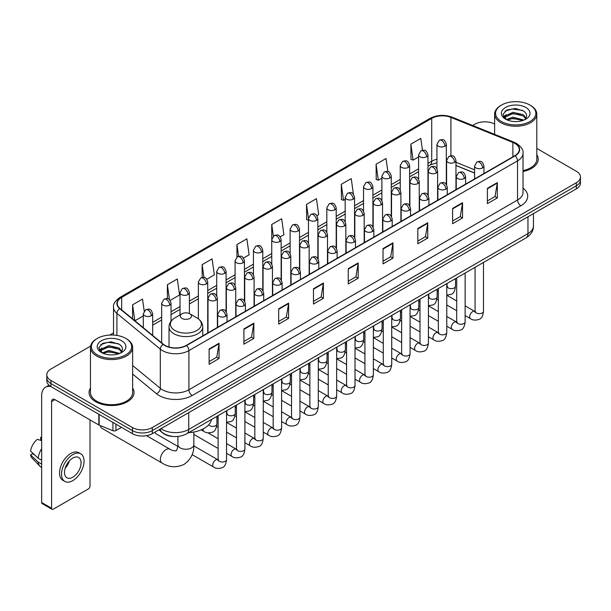 <?xml version="1.0" encoding="UTF-8"?>
<svg xmlns="http://www.w3.org/2000/svg" width="611" height="611" viewBox="0 0 611 611"><rect width="100%" height="100%" fill="white"/><g stroke="black" fill="none" stroke-linecap="round" stroke-linejoin="round"><path stroke-width="0.92" d="M474.587 173.073L455.959 165.543M173.356 436.498A14.053 8.111 180 0 1 162.824 433.054L158.921 429.839M90.588 346.124L50.927 369.021A14.053 8.111 0 0 0 46.81 374.757L46.81 380.874A14.053 8.111 0 0 0 50.927 386.61L132.419 433.665A14.053 8.111 0 0 0 152.299 433.665L576.333 188.852A14.053 8.111 0 0 0 580.45 183.109L580.45 180.054A14.053 8.111 0 0 1 576.333 185.79A14.053 8.111 0 0 0 580.45 180.054L580.45 176.991A14.053 8.111 0 0 0 576.333 171.256L536.794 148.427M46.81 374.757A14.053 8.111 0 0 0 50.927 380.493L132.419 427.54A14.053 8.111 0 0 0 152.299 427.54L152.299 430.602L576.333 185.79L152.299 430.602A14.053 8.111 0 0 1 132.419 430.602A14.053 8.111 0 0 0 152.299 430.602L152.299 433.665M50.927 380.493L50.927 383.555L132.419 430.602L50.927 383.555A14.053 8.111 0 0 1 46.81 377.812A14.053 8.111 0 0 0 50.927 383.555L50.927 386.61M90.466 388.023A22.485 12.984 0 0 0 89.061 392.545A22.485 12.984 0 0 0 95.652 401.725A22.485 12.984 0 0 0 120.161 404.535A22.485 12.984 0 0 0 134.038 392.545A22.485 12.984 0 0 0 132.633 388.023A22.485 12.984 0 0 1 134.038 392.545A22.485 12.984 0 0 1 120.161 404.535A22.485 12.984 0 0 1 95.652 401.725A22.485 12.984 0 0 1 89.061 392.545A22.485 12.984 0 0 1 90.466 388.023M514.882 143.425A14.992 8.653 180 0 1 519.274 149.542A14.992 8.653 180 0 1 514.882 155.668L186.256 345.398A14.992 8.653 180 0 1 163.374 344.237L119.985 308.471A14.992 8.653 180 0 1 117.274 303.507A14.992 8.653 180 0 1 121.665 297.381L431.717 118.374A14.992 8.653 180 0 1 450.918 117.404L512.881 142.455A14.992 8.653 180 0 1 514.882 143.425M515.149 143.272A15.367 8.875 0 0 0 513.095 142.279L451.132 117.228A15.367 8.875 0 0 0 431.458 118.221L121.406 297.229A15.367 8.875 0 0 0 119.68 308.593L163.068 344.367A15.367 8.875 0 0 0 186.523 345.551L515.149 155.82A15.367 8.875 0 0 0 515.149 143.272M209.115 348.996L209.115 364.293L219.051 358.558L219.051 343.252L209.115 348.996M209.115 361.582L216.768 357.16L219.013 343.764A3.75 2.161 -120 0 0 219.051 343.252M216.699 357.198L219.051 358.558M243.896 328.909L243.896 344.214L253.832 338.471L253.832 323.173L243.896 328.909M243.896 341.496L251.549 337.073L253.794 323.677A3.75 2.161 -120 0 0 253.832 323.173M251.488 337.119L253.832 338.471M278.685 308.83L278.685 324.128L288.621 318.392L288.621 303.087L278.685 308.83M278.685 321.417L286.338 316.994L288.583 303.598A3.75 2.161 -120 0 0 288.621 303.087M286.269 317.033L288.621 318.392M313.466 288.743L313.466 304.049L323.402 298.305L323.402 283.008L313.466 288.743M313.466 301.33L321.119 296.915L323.364 283.519A3.75 2.161 -120 0 0 323.402 283.008M321.05 296.954L323.402 298.305M487.387 188.333L487.387 203.631L497.323 197.895L497.323 182.597L487.387 188.333M487.387 200.92L495.04 196.498L497.285 183.101A3.75 2.161 -120 0 0 497.323 182.597M494.971 196.536L497.323 197.895M452.598 208.412L452.598 223.718L462.542 217.982L462.542 202.676L452.598 208.412M452.598 220.999L460.259 216.584L462.496 203.188A3.75 2.161 -120 0 0 462.542 202.676M460.19 216.622L462.542 217.982M417.817 228.499L417.817 243.797L427.753 238.061L427.753 222.763L417.817 228.499M417.817 241.085L425.47 236.663L427.715 223.267A3.75 2.161 -120 0 0 427.753 222.763M425.401 236.701L427.753 238.061M383.036 248.578L383.036 263.883L392.972 258.148L392.972 242.842L383.036 248.578M383.036 261.164L390.689 256.75L392.934 243.354A3.75 2.161 -120 0 0 392.972 242.842M390.62 256.788L392.972 258.148M348.247 268.664L348.247 283.962L358.191 278.226L358.191 262.929L348.247 268.664M348.247 281.251L355.908 276.829L358.145 263.433A3.75 2.161 -120 0 0 358.191 262.929M355.839 276.867L358.191 278.226M523.024 171.485A22.485 12.984 0 0 0 538.199 159.204A22.485 12.984 0 0 0 536.794 154.69A22.485 12.984 0 0 1 538.199 159.204A22.485 12.984 0 0 1 523.024 171.485M152.299 427.54L576.333 182.727A14.053 8.111 0 0 0 580.45 176.991M494.627 124.086A14.053 8.111 0 0 0 474.961 124.201L472.715 125.499M113.531 332.873L109.751 335.057M206.816 279.242L214.339 274.897L212.093 258.911L202.157 264.647L202.157 277.432M170.11 300.429L179.558 294.976L177.312 278.99L167.376 284.726L167.376 298.649M144.211 311.06L142.523 299.077L132.587 304.813L132.587 318.858M316.933 215.668L318.69 214.652L316.445 198.659L306.508 204.402L306.669 219.609M353.425 194.206L351.233 178.58L341.289 184.316L341.45 199.522M387.848 171.561L386.015 158.493L376.078 164.237L376.239 179.443M422.461 150.268L420.796 138.414L410.859 144.15L411.02 159.364M243.522 258.048L249.12 254.81L246.882 238.825L236.938 244.56L236.938 257.094M280.228 236.854L283.909 234.731L281.663 218.746L271.727 224.481L271.78 239.749M271.78 264.013L271.727 239.627M271.727 224.481L273.361 236.136M308.479 220.288L306.508 219.548M306.508 204.402L308.479 218.463A4.682 2.704 0 0 0 309.853 220.372A4.682 2.704 0 0 0 316.483 220.372A4.682 2.704 0 0 0 317.85 218.455C315.948 212.445 314.1 213.644 310.823 214.4A4.682 2.704 60 0 1 313.168 214.629A4.682 2.704 -120 0 1 316.483 220.372M341.289 184.316L343.535 200.301L345.184 199.354M343.535 200.301L341.289 199.469M376.078 164.237L378.324 180.222L381.89 178.16M378.324 180.222L376.078 179.382M410.859 144.15L413.105 160.135L418.596 156.966M413.105 160.135L410.859 159.303M236.938 244.56L238.588 256.299M202.157 264.647L203.952 277.432M167.376 284.726L169.476 299.741M134.894 320.76L143.31 315.902M132.587 304.813L134.817 320.691M501.463 121.528A20.148 11.632 0 0 0 529.951 121.528A20.148 11.632 0 0 0 529.958 105.077A20.148 11.632 0 0 0 529.951 105.077L530.615 105.459A21.08 12.174 0 0 1 536.794 114.066A21.08 12.174 0 0 1 523.78 125.308A21.08 12.174 0 0 1 500.799 122.674A21.08 12.174 0 0 1 494.627 114.066A21.08 12.174 0 0 1 500.799 105.459L501.463 105.077A20.148 11.632 0 0 0 501.463 121.528M523.024 170.622A21.08 12.174 0 0 0 536.794 159.204L536.794 114.066M506.351 119.557L512.973 117.152L523.925 120.084M507.344 120.023L512.973 118.366L522.787 120.497M506.152 119.473L505.121 117.197L505.48 115.807L512.973 112.294L523.199 114.685L526.002 118.007M505.152 118.801L505.121 117.197M505.19 117.801L505.48 117.022L512.973 113.509L523.199 115.899L525.681 118.511M524.368 119.893A10.586 6.11 0 0 0 524.818 119.496C527.522 116.548 527.163 113.753 523.749 111.095L515.47 108.491L506.924 109.972L502.96 114.372L505.534 119.084M525.85 107.452A14.336 8.279 0 0 0 505.603 107.429A14.336 8.279 0 0 0 505.511 119.114A14.336 8.279 0 0 0 505.572 119.153A14.336 8.279 0 0 0 525.911 119.114A14.336 8.279 0 0 0 525.85 107.452M525.72 119.229L526.751 118.519M530.615 105.459L529.958 105.077A20.148 11.632 0 0 0 501.463 105.077M504.961 111.187L512.133 108.979L522.565 110.377M503.579 117.098L505.534 115.708M508.772 114.448L512.133 113.837L520.572 114.562M508.772 119.305L512.133 118.694L520.572 119.42M503.357 116.709L506.351 114.7M100.357 425.623A7.966 4.598 120 0 0 101.938 428.319L162.03 463.016A7.966 4.598 -60 0 1 160.808 456.638A7.966 4.598 -60 0 1 166.016 449.62A7.966 4.598 -60 0 1 169.995 449.222C170.904 450.307 176.938 451.399 176.09 450.613C176.342 451.75 178.412 445.977 177.923 444.64A7.966 4.598 180 0 0 180.26 447.894A7.966 4.598 180 0 0 191.526 447.894A7.966 4.598 180 0 0 193.855 444.64C194.199 452.888 190.93 459.472 184.048 464.406C176.342 467.896 169.003 467.43 162.03 463.016M181.918 318.407A5.621 3.246 0 0 0 189.868 318.407A5.621 3.246 0 0 0 189.868 313.817L196.849 317.85A15.496 8.944 0 0 1 196.849 330.498A15.496 8.944 0 0 1 174.937 330.498A15.496 8.944 0 0 1 174.937 317.85C171.118 320.118 169.148 323.127 169.026 326.877A16.864 9.738 0 0 0 173.967 333.766A16.864 9.738 0 0 0 192.343 335.874A16.864 9.738 0 0 0 202.753 326.877C202.631 323.127 200.66 320.118 196.849 317.85L189.868 313.817A5.621 3.246 0 0 0 181.918 313.817A5.621 3.246 0 0 0 181.918 318.407M188.684 432.657A25.769 14.878 0 0 0 211.505 419.482M177.839 446.389L155.988 433.779A4.216 2.436 -60 0 1 155.461 433.26A4.216 2.436 -60 0 1 155.118 432.038M115.937 424.149L115.937 430.556L121.49 427.349M50.766 386.519A18.742 10.822 -120 0 0 45.535 387.214A18.742 10.822 -120 0 0 41.655 395.798L41.655 502.517L51.591 508.26L51.591 401.534A4.682 2.704 60 0 1 52.561 399.388A4.682 2.704 60 0 1 54.906 399.617L98.822 424.973L98.822 414.266M51.591 508.26A2.345 1.352 120 0 0 52.072 509.33L42.136 503.594A2.345 1.352 -60 0 1 41.655 502.517M52.072 509.33A2.345 1.352 120 0 0 53.249 509.215L88.366 488.937A2.345 1.352 120 0 0 90.016 486.073L90.016 419.894M115.937 430.556A2.345 1.352 180 0 1 112.943 430.709L99.135 425.126A2.345 1.352 180 0 1 98.822 424.973M72.793 477.199A11.716 6.759 120 0 0 80.446 466.873A11.716 6.759 120 0 0 78.651 457.486A11.716 6.759 120 0 0 72.793 458.067A11.716 6.759 120 0 0 65.14 468.393A11.716 6.759 120 0 0 66.935 477.779A11.716 6.759 120 0 0 72.793 477.199M65.224 468.118A11.716 6.759 120 0 0 69.425 460.839M41.655 437.713L40.662 437.407L40.662 439.76L41.655 440.332M80.759 453.836L78.773 452.69A15.932 9.196 120 0 0 70.807 453.477A15.932 9.196 120 0 0 60.397 467.514A15.932 9.196 120 0 0 62.841 480.284L64.827 481.43A15.932 9.196 120 0 0 72.793 480.636A15.932 9.196 120 0 0 83.195 466.605A15.932 9.196 120 0 0 80.759 453.836A15.932 9.196 120 0 0 72.793 454.63A15.932 9.196 120 0 0 62.383 468.668A15.932 9.196 120 0 0 64.827 481.43M41.655 448.665A15.458 8.928 120 0 0 38.134 458.189L30.55 451.094A12.182 7.034 120 0 1 37.347 439.324L41.655 440.63M41.655 460.22L38.134 458.189M34.651 454.935L32.589 453.744L30.55 454.92L38.134 462.015L41.655 464.047M38.134 462.015A15.458 8.928 120 0 0 40.043 466.33A15.458 8.928 120 0 0 41.212 467.255L41.655 467.507M41.655 437.132A12.182 7.034 120 0 0 40.662 437.407M30.55 454.92A12.182 7.034 120 0 0 31.993 457.952L40.043 466.33M97.309 354.861A20.148 11.632 0 0 0 125.797 354.861A20.148 11.632 0 0 0 125.797 338.418L126.462 338.8A21.08 12.174 0 0 1 132.633 347.407A21.08 12.174 0 0 1 119.619 358.649A21.08 12.174 0 0 1 96.645 356.014A21.08 12.174 0 0 1 90.466 347.407A21.08 12.174 0 0 1 96.645 338.8L97.309 338.418A20.148 11.632 0 0 0 97.309 354.861M90.466 347.407L90.466 392.545A21.08 12.174 0 0 0 96.645 401.152A21.08 12.174 0 0 0 119.619 403.787A21.08 12.174 0 0 0 132.633 392.545L132.633 347.407M102.182 352.906L108.811 350.493L119.764 353.425M103.183 353.357L108.811 351.707L118.633 353.838M101.999 352.807L100.968 350.531L101.327 349.148L108.811 345.635L119.038 348.026L121.849 351.348M100.991 352.142L100.968 350.531M101.036 351.142L101.327 350.363L108.811 346.849L119.038 349.24L121.528 351.852M120.214 353.234A10.586 6.11 0 0 0 120.665 352.83C123.361 349.889 123.01 347.086 119.596 344.428L111.309 341.832L102.77 343.313L98.799 347.712L101.373 352.425M121.688 340.785A14.336 8.279 0 0 0 101.449 340.77A14.336 8.279 0 0 0 101.35 352.455A14.336 8.279 0 0 0 101.418 352.494A14.336 8.279 0 0 0 121.749 352.455A14.336 8.279 0 0 0 121.688 340.785M121.566 352.562L122.597 351.86M126.462 338.8L125.797 338.418A20.148 11.632 0 0 0 97.309 338.418M100.807 344.528L107.979 342.32L118.412 343.71M99.417 350.439L101.38 349.049M104.611 347.789L107.979 347.178L116.418 347.903M104.611 352.646L107.979 352.035L116.418 352.761M99.203 350.042L102.19 348.041M160.976 428.655A18.742 10.822 0 0 0 162.236 429.457A18.742 10.822 0 0 0 188.738 429.457L527.965 233.608A18.742 10.822 0 0 0 533.456 225.955C533.594 230.607 531.119 234.586 526.025 237.893L186.798 433.749A9.371 5.407 60 0 0 188.738 429.457L188.738 412.624M527.965 216.775L527.965 233.608A9.371 5.407 60 0 1 526.025 237.893M160.219 429.09A9.371 6.27 129.5 0 0 161.854 432.137L159.005 429.793M576.333 188.852L576.333 182.727M132.419 433.665L132.419 427.54M523.024 188.096A23.424 13.526 180 0 1 520.847 205.777L192.221 395.508A4.682 2.704 60 0 1 188.906 389.772L517.532 200.041A18.742 10.822 0 0 0 523.024 192.389L523.024 153.216A18.742 10.822 180 0 1 517.532 160.869A4.682 2.704 -120 0 0 515.149 155.82M192.221 395.508A23.424 13.526 180 0 1 159.089 395.508A23.424 13.526 180 0 1 156.462 393.698L132.633 374.054M163.068 344.367A4.682 3.131 129.5 0 0 160.303 349.156L160.303 388.321A18.742 10.822 0 0 0 162.404 389.772A18.742 10.822 0 0 0 188.906 389.772L188.906 350.599A18.742 10.822 180 0 1 160.303 349.156L116.915 313.382A18.742 10.822 180 0 1 113.531 307.173L113.531 335.065M523.024 153.216C523.642 150.291 521.496 147.022 516.562 143.425L514.095 142.226A4.682 2.192 112 0 0 513.095 142.279M514.095 142.226L452.14 117.182C444.38 114.433 437.01 114.83 430.037 118.374A4.682 2.704 60 0 1 431.458 118.221M121.406 297.229A4.682 2.704 -120 0 0 119.985 297.381C115.128 300.879 112.974 304.141 113.531 307.173M119.68 308.593A4.682 3.131 129.5 0 0 116.915 313.382L116.915 335.431M452.14 117.182A4.682 2.192 112 0 0 451.132 117.228M186.523 345.551A4.682 2.704 60 0 1 188.906 350.599L517.532 160.869L517.532 200.041A4.682 2.704 60 0 0 520.847 205.777M132.633 365.508L160.303 388.321A4.682 3.131 -50.5 0 1 156.462 393.698M121.665 297.381L121.665 309.853M512.881 142.455L512.881 156.821M450.918 117.404L450.918 155.774M474.587 169.82L455.959 162.289M446.794 159.081A14.992 8.653 0 0 0 446.32 158.997M436.949 159.257A14.992 8.653 0 0 0 431.717 161.22L427.967 163.381M431.717 118.374L431.717 161.22A8.432 4.865 60 0 1 429.976 165.077L427.967 166.238M418.596 168.796L409.614 173.982M400.243 179.39L391.261 184.575M381.89 189.983L372.909 195.169M363.537 200.584L354.556 205.77M345.184 211.177L336.203 216.363M326.832 221.77L317.85 226.964M308.479 232.371L299.497 237.557M290.126 242.964L281.144 248.15M271.78 253.565L262.791 258.751M253.428 264.158L244.438 269.344M235.075 274.751L226.085 279.937M216.722 285.352L207.732 290.538M198.369 295.945L189.379 301.131M180.016 306.539L171.027 311.725M161.663 317.14L152.681 322.325M348.247 269.145L358.145 263.433M383.036 249.067L392.934 243.354M417.817 228.98L427.715 223.267M452.598 208.901L462.496 203.188M487.387 188.822L497.285 183.101M313.466 289.232L323.364 283.519M278.685 309.311L288.583 303.598M243.896 329.398L253.794 323.677M209.115 349.477L219.013 343.764M482.583 167.926A4.682 2.704 0 0 0 483.958 166.016C482.056 160.006 480.208 161.197 476.924 161.953A4.682 2.704 60 0 1 479.268 162.19A4.682 2.704 -120 0 1 482.583 167.926A4.682 2.704 0 0 1 475.954 167.926A4.682 2.704 0 0 1 474.587 166.016L476.924 161.953M465.131 315.582L470.539 318.698A4.216 2.436 -60 0 1 469.89 315.322A4.216 2.436 -60 0 1 472.647 311.602A4.216 2.436 -60 0 1 472.83 311.503A4.216 2.436 -60 0 1 474.755 311.396L465.131 305.844M475.297 311.816L474.915 312.129L475.053 311.22A4.216 2.436 -0 0 0 476.29 312.939A4.216 2.436 -0 0 0 482.056 313.046A4.216 2.436 -0 0 0 483.484 311.22C482.911 316.116 481.392 318.85 478.94 319.423C475.411 320.492 472.616 320.256 470.539 318.698M464.23 178.519A4.682 2.704 0 0 0 465.605 176.61C463.703 170.599 461.855 171.798 458.571 172.554A4.682 2.704 60 0 1 460.915 172.783A4.682 2.704 -120 0 1 464.23 178.519A4.682 2.704 0 0 1 457.601 178.519A4.682 2.704 0 0 1 456.234 176.61L458.571 172.554M446.778 326.175L452.186 329.291A4.216 2.436 -60 0 1 451.537 325.915A4.216 2.436 -60 0 1 454.294 322.196A4.216 2.436 -60 0 1 454.477 322.096A4.216 2.436 -60 0 1 456.402 321.989L446.778 316.437M456.944 322.417L456.562 322.73L456.7 321.814A4.216 2.436 -0 0 0 457.937 323.54A4.216 2.436 -0 0 0 463.703 323.639A4.216 2.436 -0 0 0 465.131 321.814C464.559 326.709 463.039 329.444 460.587 330.024C457.059 331.093 454.263 330.849 452.186 329.291M445.877 189.12A4.682 2.704 0 0 0 447.252 187.203C445.35 181.192 443.502 182.391 440.218 183.147A4.682 2.704 60 0 1 442.563 183.376A4.682 2.704 -120 0 1 445.877 189.12A4.682 2.704 0 0 1 439.248 189.12A4.682 2.704 0 0 1 437.881 187.203L440.218 183.147M428.426 336.768L433.833 339.892A4.216 2.436 -60 0 1 433.184 336.508A4.216 2.436 -60 0 1 435.941 332.796A4.216 2.436 -60 0 1 436.124 332.69A4.216 2.436 -60 0 1 438.049 332.583L428.426 327.03M438.591 333.01L438.209 333.323L438.347 332.415A4.216 2.436 -0 0 0 439.584 334.133A4.216 2.436 -0 0 0 445.35 334.24A4.216 2.436 -0 0 0 446.778 332.415C446.206 337.31 444.686 340.044 442.234 340.617C438.706 341.686 435.91 341.442 433.833 339.892M427.524 199.713A4.682 2.704 0 0 0 428.899 197.804C426.997 191.793 425.149 192.984 421.865 193.74A4.682 2.704 60 0 1 424.21 193.977A4.682 2.704 -120 0 1 427.524 199.713A4.682 2.704 0 0 1 420.895 199.713A4.682 2.704 0 0 1 419.528 197.804L421.865 193.74M410.073 347.369L415.48 350.485A4.216 2.436 -60 0 1 414.831 347.109A4.216 2.436 -60 0 1 417.588 343.39A4.216 2.436 -60 0 1 417.771 343.29A4.216 2.436 -60 0 1 419.696 343.183L410.073 337.631M420.238 343.603L419.856 343.917L419.994 343.008A4.216 2.436 -0 0 0 421.231 344.726A4.216 2.436 -0 0 0 426.997 344.833A4.216 2.436 -0 0 0 428.426 343.008C427.853 347.903 426.333 350.638 423.881 351.21C420.353 352.287 417.557 352.043 415.48 350.485M409.171 210.306A4.682 2.704 0 0 0 410.546 208.397C408.644 202.386 406.796 203.585 403.52 204.341A4.682 2.704 60 0 1 405.857 204.57A4.682 2.704 -120 0 1 409.171 210.306A4.682 2.704 0 0 1 402.542 210.306A4.682 2.704 0 0 1 401.175 208.397L403.52 204.341M391.72 357.962L397.127 361.078A4.216 2.436 -60 0 1 396.478 357.702A4.216 2.436 -60 0 1 399.235 353.983A4.216 2.436 -60 0 1 399.418 353.884A4.216 2.436 -60 0 1 401.343 353.777L391.72 348.224M401.885 354.204L401.503 354.517L401.641 353.601A4.216 2.436 -0 0 0 402.878 355.327A4.216 2.436 -0 0 0 408.644 355.426A4.216 2.436 -0 0 0 410.073 353.601C409.5 358.497 407.98 361.238 405.528 361.811C402 362.881 399.204 362.636 397.127 361.078M390.819 220.907A4.682 2.704 0 0 0 392.193 218.99C390.292 212.979 388.443 214.178 385.167 214.935A4.682 2.704 60 0 1 387.504 215.164A4.682 2.704 -120 0 1 390.819 220.907A4.682 2.704 0 0 1 384.189 220.907A4.682 2.704 0 0 1 382.822 218.99L385.167 214.935M373.367 368.555L378.774 371.679A4.216 2.436 -60 0 1 378.125 368.296A4.216 2.436 -60 0 1 380.882 364.584A4.216 2.436 -60 0 1 381.065 364.484A4.216 2.436 -60 0 1 382.99 364.37L373.367 358.817M383.532 364.798L383.15 365.111L383.288 364.202A4.216 2.436 -0 0 0 384.525 365.92A4.216 2.436 -0 0 0 390.292 366.027A4.216 2.436 -0 0 0 391.72 364.202C391.147 369.097 389.627 371.832 387.175 372.405C383.647 373.474 380.852 373.229 378.774 371.679M372.466 231.5A4.682 2.704 0 0 0 373.84 229.591C371.939 223.58 370.09 224.772 366.814 225.528A4.682 2.704 60 0 1 369.151 225.765A4.682 2.704 -120 0 1 372.466 231.5A4.682 2.704 0 0 1 365.844 231.5A4.682 2.704 0 0 1 364.469 229.591L366.814 225.528M355.014 379.156L360.421 382.272A4.216 2.436 -60 0 1 359.772 378.896A4.216 2.436 -60 0 1 362.529 375.177A4.216 2.436 -60 0 1 362.713 375.078A4.216 2.436 -60 0 1 364.637 374.971L355.014 369.418M365.179 375.391L364.798 375.704L364.935 374.795A4.216 2.436 -0 0 0 366.172 376.513A4.216 2.436 -0 0 0 371.939 376.62A4.216 2.436 -0 0 0 373.367 374.795C372.794 379.691 371.274 382.425 368.823 382.998C365.294 384.075 362.499 383.83 360.421 382.272M354.113 242.093A4.682 2.704 0 0 0 355.487 240.184C353.586 234.173 351.737 235.372 348.461 236.129A4.682 2.704 60 0 1 350.798 236.358A4.682 2.704 -120 0 1 354.113 242.093A4.682 2.704 0 0 1 347.491 242.093A4.682 2.704 0 0 1 346.116 240.184L348.461 236.129M336.661 389.749L342.068 392.865A4.216 2.436 -60 0 1 341.419 389.49A4.216 2.436 -60 0 1 344.176 385.77A4.216 2.436 -60 0 1 344.36 385.671A4.216 2.436 -60 0 1 346.284 385.564L336.661 380.011M346.827 385.992L346.445 386.305L346.582 385.388A4.216 2.436 -0 0 0 347.819 387.114A4.216 2.436 -0 0 0 353.586 387.214A4.216 2.436 -0 0 0 355.014 385.388C354.441 390.284 352.921 393.026 350.47 393.599C346.941 394.668 344.146 394.423 342.068 392.865M335.76 252.694A4.682 2.704 0 0 0 337.135 250.777C335.233 244.767 333.385 245.966 330.108 246.722A4.682 2.704 60 0 1 332.445 246.951A4.682 2.704 -120 0 1 335.76 252.694A4.682 2.704 0 0 1 329.138 252.694A4.682 2.704 0 0 1 327.763 250.777L330.108 246.722M318.308 400.342L323.715 403.466A4.216 2.436 -60 0 1 323.066 400.083A4.216 2.436 -60 0 1 325.823 396.371A4.216 2.436 -60 0 1 326.007 396.272A4.216 2.436 -60 0 1 327.931 396.157L318.308 390.605M328.474 396.585L328.099 396.898L328.229 395.989A4.216 2.436 -0 0 0 329.466 397.708A4.216 2.436 -0 0 0 335.233 397.814A4.216 2.436 -0 0 0 336.661 395.989C336.088 400.885 334.568 403.619 332.117 404.192C328.588 405.261 325.793 405.024 323.715 403.466M317.407 263.288A4.682 2.704 0 0 0 318.782 261.378C316.88 255.367 315.032 256.567 311.755 257.315A4.682 2.704 60 0 1 314.092 257.552A4.682 2.704 -120 0 1 317.407 263.288A4.682 2.704 0 0 1 310.785 263.288A4.682 2.704 0 0 1 309.41 261.378L311.755 257.315M299.955 410.943L305.363 414.059A4.216 2.436 -60 0 1 304.713 410.684A4.216 2.436 -60 0 1 307.47 406.964A4.216 2.436 -60 0 1 307.654 406.865A4.216 2.436 -60 0 1 309.578 406.758L299.955 401.206M310.121 407.178L309.746 407.491L309.876 406.582A4.216 2.436 -0 0 0 311.114 408.301A4.216 2.436 -0 0 0 316.88 408.408A4.216 2.436 -0 0 0 318.308 406.582C317.735 411.478 316.215 414.212 313.764 414.785C310.235 415.862 307.44 415.617 305.363 414.059M299.054 273.881A4.682 2.704 0 0 0 300.429 271.971C298.527 265.961 296.679 267.16 293.402 267.916A4.682 2.704 60 0 1 295.739 268.145A4.682 2.704 -120 0 1 299.054 273.881A4.682 2.704 0 0 1 292.432 273.881A4.682 2.704 0 0 1 291.057 271.971L293.402 267.916M281.602 421.537L287.01 424.653A4.216 2.436 -60 0 1 286.36 421.277A4.216 2.436 -60 0 1 289.118 417.565A4.216 2.436 -60 0 1 289.301 417.458A4.216 2.436 -60 0 1 291.226 417.351L281.602 411.799M291.768 417.779L291.394 418.092L291.523 417.176A4.216 2.436 -0 0 0 292.761 418.902A4.216 2.436 -0 0 0 298.527 419.001A4.216 2.436 -0 0 0 299.955 417.176C299.382 422.071 297.863 424.813 295.411 425.386C291.882 426.455 289.087 426.211 287.01 424.653M280.701 284.482A4.682 2.704 0 0 0 282.076 282.565C280.174 276.562 278.326 277.753 275.049 278.509A4.682 2.704 60 0 1 277.386 278.738A4.682 2.704 -120 0 1 280.701 284.482A4.682 2.704 0 0 1 274.079 284.482A4.682 2.704 0 0 1 272.705 282.565L275.049 278.509M263.249 432.13L268.657 435.253A4.216 2.436 -60 0 1 268.008 431.87A4.216 2.436 -60 0 1 270.765 428.158A4.216 2.436 -60 0 1 270.948 428.059A4.216 2.436 -60 0 1 272.873 427.952L263.249 422.392M273.415 428.372L273.041 428.685L273.17 427.776A4.216 2.436 -0 0 0 274.408 429.495A4.216 2.436 -0 0 0 280.174 429.602A4.216 2.436 -0 0 0 281.602 427.776C281.029 432.672 279.51 435.406 277.058 435.979C273.529 437.048 270.734 436.812 268.657 435.253M262.348 295.075A4.682 2.704 0 0 0 263.723 293.165C261.821 287.155 259.973 288.354 256.696 289.102A4.682 2.704 60 0 1 259.033 289.339A4.682 2.704 -120 0 1 262.348 295.075A4.682 2.704 0 0 1 255.726 295.075A4.682 2.704 0 0 1 254.352 293.165L256.696 289.102M244.896 442.731L250.304 445.847A4.216 2.436 -60 0 1 249.655 442.471A4.216 2.436 -60 0 1 252.412 438.751A4.216 2.436 -60 0 1 252.595 438.652A4.216 2.436 -60 0 1 254.52 438.545L244.896 432.993M255.062 438.973L254.688 439.278L254.818 438.37A4.216 2.436 -0 0 0 256.055 440.088A4.216 2.436 -0 0 0 261.821 440.195A4.216 2.436 -0 0 0 263.249 438.37C262.677 443.265 261.157 445.999 258.705 446.572C255.184 447.649 252.381 447.405 250.304 445.847M243.995 305.668A4.682 2.704 0 0 0 245.37 303.759C243.468 297.748 241.62 298.947 238.343 299.703A4.682 2.704 60 0 1 240.681 299.932A4.682 2.704 -120 0 1 243.995 305.668A4.682 2.704 0 0 1 237.374 305.668A4.682 2.704 0 0 1 235.999 303.759L238.343 299.703M226.551 453.324L231.951 456.44A4.216 2.436 -60 0 1 231.302 453.064A4.216 2.436 -60 0 1 234.059 449.352A4.216 2.436 -60 0 1 234.242 449.245A4.216 2.436 -60 0 1 236.167 449.138L226.551 443.586M236.709 449.566L236.335 449.879L236.465 448.963A4.216 2.436 -0 0 0 237.702 450.689A4.216 2.436 -0 0 0 243.476 450.796A4.216 2.436 -0 0 0 244.896 448.963C244.324 453.866 242.804 456.6 240.352 457.173C236.831 458.242 234.028 457.998 231.951 456.44M225.642 316.269A4.682 2.704 0 0 0 227.017 314.352C225.115 308.349 223.267 309.54 219.991 310.296A4.682 2.704 60 0 1 222.328 310.533A4.682 2.704 -120 0 1 225.642 316.269A4.682 2.704 0 0 1 219.021 316.269A4.682 2.704 0 0 1 217.646 314.352L219.991 310.296M192.129 454.645L213.598 467.041A4.216 2.436 -60 0 1 212.949 463.657A4.216 2.436 -60 0 1 215.706 459.946A4.216 2.436 -60 0 1 215.889 459.846A4.216 2.436 -60 0 1 217.814 459.739L193.832 445.893M218.356 460.159L217.982 460.473L218.112 459.564A4.216 2.436 -0 0 0 219.349 461.282A4.216 2.436 -0 0 0 225.123 461.389A4.216 2.436 -0 0 0 226.551 459.564C225.971 464.459 224.451 467.194 221.999 467.766C218.478 468.836 215.675 468.599 213.598 467.041M454.592 162.358A4.682 2.704 0 0 0 455.959 160.449C454.057 154.438 452.209 155.637 448.932 156.393A4.682 2.704 60 0 1 451.277 156.622A4.682 2.704 -120 0 1 454.592 162.358A4.682 2.704 0 0 1 447.962 162.358A4.682 2.704 0 0 1 446.595 160.449L448.932 156.393M447.298 286.819L446.924 287.132L447.061 286.223A4.216 2.436 -0 0 0 448.298 287.941A4.216 2.436 -0 0 0 454.065 288.048A4.216 2.436 -0 0 0 455.493 286.223C454.912 291.119 453.4 293.853 450.941 294.426L446.778 295.128M436.239 172.959A4.682 2.704 0 0 0 437.606 171.042C435.704 165.031 433.856 166.23 430.579 166.986A4.682 2.704 60 0 1 432.924 167.215A4.682 2.704 -120 0 1 436.239 172.959A4.682 2.704 0 0 1 429.609 172.959A4.682 2.704 0 0 1 428.242 171.042L430.579 166.986M428.953 297.42L428.571 297.725L428.708 296.816A4.216 2.436 -0 0 0 429.945 298.542A4.216 2.436 -0 0 0 435.712 298.642A4.216 2.436 -0 0 0 437.14 296.816C436.56 301.712 435.047 304.446 432.588 305.019L428.426 305.721M417.886 183.552A4.682 2.704 0 0 0 419.253 181.635C417.351 175.632 415.503 176.823 412.226 177.58A4.682 2.704 60 0 1 414.571 177.816A4.682 2.704 -120 0 1 417.886 183.552A4.682 2.704 0 0 1 411.256 183.552A4.682 2.704 0 0 1 409.889 181.635L412.226 177.58M410.6 308.013L410.218 308.326L410.355 307.417A4.216 2.436 -0 0 0 411.593 309.135A4.216 2.436 -0 0 0 417.359 309.242A4.216 2.436 -0 0 0 418.787 307.417C418.207 312.313 416.694 315.047 414.235 315.62L410.073 316.315M399.533 194.145A4.682 2.704 0 0 0 400.9 192.236C398.998 186.225 397.158 187.424 393.874 188.18A4.682 2.704 60 0 1 396.218 188.409A4.682 2.704 -120 0 1 399.533 194.145A4.682 2.704 0 0 1 392.904 194.145A4.682 2.704 0 0 1 391.536 192.236L393.874 188.18M392.247 318.606L391.865 318.919L392.002 318.01A4.216 2.436 -0 0 0 393.24 319.729A4.216 2.436 -0 0 0 399.006 319.836A4.216 2.436 -0 0 0 400.434 318.01C399.854 322.906 398.341 325.64 395.882 326.213L391.72 326.916M381.18 204.746A4.682 2.704 0 0 0 382.547 202.829C380.653 196.818 378.805 198.017 375.521 198.774A4.682 2.704 60 0 1 377.865 199.003A4.682 2.704 -120 0 1 381.18 204.746A4.682 2.704 0 0 1 374.551 204.746A4.682 2.704 0 0 1 373.184 202.829L375.521 198.774M373.894 329.207L373.512 329.512L373.649 328.603A4.216 2.436 -0 0 0 374.887 330.33A4.216 2.436 -0 0 0 380.653 330.429A4.216 2.436 -0 0 0 382.081 328.603C381.501 333.499 379.989 336.233 377.529 336.814L373.367 337.509M362.827 215.339A4.682 2.704 0 0 0 364.194 213.43C362.3 207.419 360.452 208.611 357.168 209.367A4.682 2.704 60 0 1 359.512 209.604A4.682 2.704 -120 0 1 362.827 215.339A4.682 2.704 0 0 1 356.198 215.339A4.682 2.704 0 0 1 354.831 213.43L357.168 209.367M355.541 339.8L355.159 340.113L355.297 339.204A4.216 2.436 -0 0 0 356.534 340.923A4.216 2.436 -0 0 0 362.3 341.03A4.216 2.436 -0 0 0 363.728 339.204C363.148 344.1 361.636 346.834 359.184 347.407L355.014 348.102M344.474 225.933A4.682 2.704 0 0 0 345.841 224.023C343.947 218.012 342.099 219.212 338.815 219.968A4.682 2.704 60 0 1 341.159 220.197A4.682 2.704 -120 0 1 344.474 225.933A4.682 2.704 0 0 1 337.845 225.933A4.682 2.704 0 0 1 336.478 224.023L338.815 219.968M337.188 350.393L336.806 350.706L336.944 349.798A4.216 2.436 -0 0 0 338.181 351.516A4.216 2.436 -0 0 0 343.947 351.623A4.216 2.436 -0 0 0 345.375 349.798C344.795 354.693 343.283 357.427 340.831 358L336.661 358.703M326.121 236.533A4.682 2.704 0 0 0 327.496 234.616C325.594 228.606 323.746 229.805 320.462 230.561A4.682 2.704 60 0 1 322.807 230.79A4.682 2.704 -120 0 1 326.121 236.533A4.682 2.704 0 0 1 319.492 236.533A4.682 2.704 0 0 1 318.125 234.616L320.462 230.561M318.835 360.994L318.453 361.307L318.591 360.391A4.216 2.436 -0 0 0 319.828 362.117A4.216 2.436 -0 0 0 325.594 362.216A4.216 2.436 -0 0 0 327.022 360.391C326.442 365.286 324.93 368.021 322.478 368.601L318.308 369.296M307.768 247.127A4.682 2.704 0 0 0 309.143 245.217C307.241 239.207 305.393 240.398 302.109 241.154A4.682 2.704 60 0 1 304.454 241.391A4.682 2.704 -120 0 1 307.768 247.127A4.682 2.704 0 0 1 301.139 247.127A4.682 2.704 0 0 1 299.772 245.217L302.109 241.154M300.482 371.587L300.1 371.9L300.238 370.992A4.216 2.436 -0 0 0 301.475 372.71A4.216 2.436 -0 0 0 307.241 372.817A4.216 2.436 -0 0 0 308.67 370.992C308.097 375.887 306.577 378.621 304.125 379.194L299.955 379.889M289.415 257.72A4.682 2.704 0 0 0 290.79 255.81C288.888 249.8 287.04 250.999 283.756 251.755A4.682 2.704 60 0 1 286.101 251.984A4.682 2.704 -120 0 1 289.415 257.72A4.682 2.704 0 0 1 282.786 257.72A4.682 2.704 0 0 1 281.419 255.81L283.756 251.755M282.129 382.18L281.747 382.494L281.885 381.585A4.216 2.436 -0 0 0 283.122 383.303A4.216 2.436 -0 0 0 288.888 383.41A4.216 2.436 -0 0 0 290.317 381.585C289.744 386.48 288.224 389.215 285.772 389.787L281.602 390.49M271.063 268.321A4.682 2.704 0 0 0 272.437 266.404C270.536 260.393 268.687 261.592 265.403 262.348A4.682 2.704 60 0 1 267.748 262.577A4.682 2.704 -120 0 1 271.063 268.321A4.682 2.704 0 0 1 264.433 268.321A4.682 2.704 0 0 1 263.066 266.404L265.403 262.348M263.776 392.781L263.394 393.094L263.532 392.178A4.216 2.436 -0 0 0 264.769 393.904A4.216 2.436 -0 0 0 270.536 394.003A4.216 2.436 -0 0 0 271.964 392.178C271.391 397.074 269.871 399.815 267.419 400.388L263.249 401.083M252.71 278.914A4.682 2.704 0 0 0 254.084 277.004C252.183 270.994 250.334 272.185 247.05 272.941A4.682 2.704 60 0 1 249.395 273.178A4.682 2.704 -120 0 1 252.71 278.914A4.682 2.704 0 0 1 246.08 278.914A4.682 2.704 0 0 1 244.713 277.004L247.05 272.941M245.423 403.375L245.042 403.688L245.179 402.779A4.216 2.436 -0 0 0 246.416 404.497A4.216 2.436 -0 0 0 252.183 404.604A4.216 2.436 -0 0 0 253.611 402.779C253.038 407.674 251.518 410.409 249.067 410.982L244.896 411.677M234.357 289.507A4.682 2.704 0 0 0 235.731 287.598C233.83 281.587 231.981 282.786 228.705 283.542A4.682 2.704 60 0 1 231.042 283.771A4.682 2.704 -120 0 1 234.357 289.507A4.682 2.704 0 0 1 227.727 289.507A4.682 2.704 0 0 1 226.36 287.598L228.705 283.542M227.071 413.968L226.689 414.281L226.826 413.372A4.216 2.436 -0 0 0 228.063 415.09A4.216 2.436 -0 0 0 233.83 415.197A4.216 2.436 -0 0 0 235.258 413.372C234.685 418.268 233.165 421.002 230.714 421.575L226.551 422.277M216.004 300.108A4.682 2.704 0 0 0 217.379 298.191C215.477 292.18 213.629 293.379 210.352 294.135A4.682 2.704 60 0 1 212.689 294.365A4.682 2.704 -120 0 1 216.004 300.108A4.682 2.704 0 0 1 209.374 300.108A4.682 2.704 0 0 1 208.007 298.191L210.352 294.135M208.71 424.775A4.216 2.436 -0 0 0 209.71 425.691A4.216 2.436 -0 0 0 215.477 425.791A4.216 2.436 -0 0 0 216.905 423.965C216.332 428.861 214.812 431.603 212.361 432.176C208.832 433.245 206.037 433 203.959 431.442A4.216 2.436 -60 0 1 203.081 429.518A4.216 2.436 -60 0 1 203.127 428.93M444.945 146.197A4.682 2.704 0 0 0 446.32 144.288C444.418 138.277 442.57 139.476 439.294 140.225A4.682 2.704 60 0 1 441.638 140.461A4.682 2.704 -120 0 1 444.945 146.197A4.682 2.704 0 0 1 438.324 146.197A4.682 2.704 0 0 1 436.949 144.288L439.294 140.225M426.593 156.79A4.682 2.704 0 0 0 427.967 154.881C426.066 148.87 424.217 150.069 420.941 150.825A4.682 2.704 60 0 1 423.286 151.054A4.682 2.704 -120 0 1 426.593 156.79A4.682 2.704 0 0 1 419.971 156.79A4.682 2.704 0 0 1 418.596 154.881L420.941 150.825M408.247 167.391A4.682 2.704 0 0 0 409.614 165.474C407.713 159.471 405.864 160.662 402.588 161.419A4.682 2.704 60 0 1 404.933 161.655A4.682 2.704 -120 0 1 408.247 167.391A4.682 2.704 0 0 1 401.618 167.391A4.682 2.704 0 0 1 400.243 165.474L402.588 161.419M389.894 177.984A4.682 2.704 0 0 0 391.261 176.075C389.36 170.064 387.511 171.263 384.235 172.019A4.682 2.704 60 0 1 386.58 172.249A4.682 2.704 -120 0 1 389.894 177.984A4.682 2.704 0 0 1 383.265 177.984A4.682 2.704 0 0 1 381.89 176.075L384.235 172.019M371.541 188.585A4.682 2.704 0 0 0 372.909 186.668C371.007 180.657 369.159 181.857 365.882 182.613A4.682 2.704 60 0 1 368.227 182.842A4.682 2.704 -120 0 1 371.541 188.585A4.682 2.704 0 0 1 364.912 188.585A4.682 2.704 0 0 1 363.537 186.668L365.882 182.613M353.189 199.178A4.682 2.704 0 0 0 354.556 197.261C352.654 191.258 350.806 192.45 347.529 193.206A4.682 2.704 60 0 1 349.874 193.443A4.682 2.704 -120 0 1 353.189 199.178A4.682 2.704 0 0 1 346.559 199.178A4.682 2.704 0 0 1 345.184 197.261L347.529 193.206M334.836 209.772A4.682 2.704 0 0 0 336.203 207.862C334.301 201.851 332.453 203.051 329.176 203.807A4.682 2.704 60 0 1 331.521 204.036A4.682 2.704 -120 0 1 334.836 209.772A4.682 2.704 0 0 1 328.206 209.772A4.682 2.704 0 0 1 326.832 207.862L329.176 203.807M298.13 230.966A4.682 2.704 0 0 0 299.497 229.049C297.595 223.046 295.747 224.237 292.47 224.993A4.682 2.704 60 0 1 294.815 225.23A4.682 2.704 -120 0 1 298.13 230.966A4.682 2.704 0 0 1 291.5 230.966A4.682 2.704 0 0 1 290.126 229.049L292.47 224.993M279.777 241.559A4.682 2.704 0 0 0 281.144 239.649C279.242 233.639 277.394 234.838 274.118 235.594A4.682 2.704 60 0 1 276.462 235.823A4.682 2.704 -120 0 1 279.777 241.559A4.682 2.704 0 0 1 273.148 241.559A4.682 2.704 0 0 1 271.78 239.649L274.118 235.594M261.424 252.16A4.682 2.704 0 0 0 262.791 250.243C260.889 244.232 259.041 245.431 255.765 246.187A4.682 2.704 60 0 1 258.109 246.416A4.682 2.704 -120 0 1 261.424 252.16A4.682 2.704 0 0 1 254.795 252.16A4.682 2.704 0 0 1 253.428 250.243L255.765 246.187M243.071 262.753A4.682 2.704 0 0 0 244.438 260.844C242.536 254.833 240.688 256.024 237.412 256.78A4.682 2.704 60 0 1 239.756 257.017A4.682 2.704 -120 0 1 243.071 262.753A4.682 2.704 0 0 1 236.442 262.753A4.682 2.704 0 0 1 235.075 260.844L237.412 256.78M224.718 273.346A4.682 2.704 0 0 0 226.085 271.437C224.184 265.426 222.343 266.625 219.059 267.381A4.682 2.704 60 0 1 221.403 267.61A4.682 2.704 -120 0 1 224.718 273.346A4.682 2.704 0 0 1 218.089 273.346A4.682 2.704 0 0 1 216.722 271.437L219.059 267.381M206.365 283.947A4.682 2.704 0 0 0 207.732 282.03C205.838 276.019 203.99 277.218 200.706 277.974A4.682 2.704 60 0 1 203.051 278.204A4.682 2.704 -120 0 1 206.365 283.947A4.682 2.704 0 0 1 199.736 283.947A4.682 2.704 0 0 1 198.369 282.03L200.706 277.974M188.012 294.54A4.682 2.704 0 0 0 189.379 292.631C187.485 286.62 185.637 287.812 182.353 288.568A4.682 2.704 60 0 1 184.698 288.804A4.682 2.704 -120 0 1 188.012 294.54A4.682 2.704 0 0 1 181.383 294.54A4.682 2.704 0 0 1 180.016 292.631L182.353 288.568M169.659 305.133A4.682 2.704 0 0 0 171.027 303.224C169.132 297.213 167.284 298.412 164 299.169A4.682 2.704 60 0 1 166.345 299.398A4.682 2.704 -120 0 1 169.659 305.133A4.682 2.704 0 0 1 163.03 305.133A4.682 2.704 0 0 1 161.663 303.224L164 299.169M151.307 315.734A4.682 2.704 0 0 0 152.681 313.817C150.78 307.807 148.931 309.006 145.647 309.762A4.682 2.704 60 0 1 147.992 309.991A4.682 2.704 -120 0 1 151.307 315.734A4.682 2.704 0 0 1 144.677 315.734A4.682 2.704 0 0 1 143.31 313.817L145.647 309.762M51.591 401.534L54.906 399.617M99.135 414.441L99.135 425.126M112.943 430.709L112.943 422.415M186.798 433.749C179.26 437.537 171.722 437.537 164.176 433.749L161.854 432.137M533.456 225.955L533.456 213.606M430.037 118.374L119.985 297.381M436.949 162.709L429.976 165.077M418.596 171.645L409.614 176.831M400.243 182.246L391.261 187.432M381.89 192.839L372.909 198.025M363.537 203.432L354.556 208.618M345.184 214.033L336.203 219.219M326.832 224.627L317.85 229.812M308.479 235.22L299.497 240.406M290.126 245.821L281.144 251.006M271.78 256.414L262.791 261.6M253.428 267.007L244.438 272.193M235.075 277.608L226.085 282.794M216.722 288.201L207.732 293.387M198.369 298.794L189.379 303.98M180.016 309.395L171.027 314.581M161.663 319.988L152.681 325.174M474.587 172.966L455.959 165.444M494.627 134.359L494.627 114.066M193.855 432.015L193.855 444.64M202.753 335.867L202.753 326.877M169.026 347.04L169.026 326.877M181.918 313.817L174.937 317.85M169.995 449.222L146.533 435.674M177.923 436.468L177.923 444.64M475.61 311.732L474.755 311.396M483.484 262.455L483.484 311.22M483.958 173.524L483.958 166.016M456.7 310.709L446.778 304.981M438.347 300.116L436.888 299.268M475.053 267.328L475.053 311.22M474.587 178.931L474.587 166.016M456.7 300.971L446.778 295.243M457.257 322.325L456.402 321.989M465.131 273.048L465.131 321.814M465.605 184.117L465.605 176.61M438.347 321.302L428.426 315.582M419.994 310.709L418.535 309.869M456.7 277.921L456.7 321.814M456.234 189.525L456.234 176.61M438.347 311.564L428.426 305.844M438.904 332.926L438.049 332.583M446.778 283.649L446.778 332.415M447.252 194.71L447.252 187.203M419.994 331.903L410.073 326.175M401.641 321.302L400.182 320.462M438.347 288.514L438.347 332.415M437.881 200.125L437.881 187.203M419.994 322.165L410.073 316.437M420.551 343.519L419.696 343.183M428.426 294.242L428.426 343.008M428.899 205.311L428.899 197.804M401.641 342.496L391.72 336.768M383.288 331.903L381.829 331.055M419.994 299.115L419.994 343.008M419.528 210.719L419.528 197.804M401.641 332.758L391.72 327.03M402.198 354.113L401.343 353.777M410.073 304.836L410.073 353.601M410.546 215.904L410.546 208.397M383.288 353.089L373.367 347.369M364.935 342.496L363.476 341.656M401.641 309.708L401.641 353.601M401.175 221.312L401.175 208.397M383.288 343.351L373.367 337.631M383.845 364.714L382.99 364.37M391.72 315.436L391.72 364.202M392.193 226.498L392.193 218.99M364.935 363.69L355.014 357.962M346.582 353.089L345.123 352.249M383.288 320.301L383.288 364.202M382.822 231.913L382.822 218.99M364.935 353.952L355.014 348.224M365.493 375.307L364.637 374.971M373.367 326.03L373.367 374.795M373.84 237.099L373.84 229.591M346.582 374.283L336.661 368.555M328.229 363.69L326.77 362.85M364.935 330.902L364.935 374.795M364.469 242.506L364.469 229.591M346.582 364.546L336.661 358.817M347.14 385.9L346.284 385.564M355.014 336.623L355.014 385.388M355.487 247.692L355.487 240.184M328.229 384.877L318.308 379.156M309.876 374.283L308.418 373.443M346.582 341.496L346.582 385.388M346.116 253.099L346.116 240.184M328.229 375.146L318.308 369.418M328.787 396.501L327.931 396.157M336.661 347.224L336.661 395.989M337.135 258.285L337.135 250.777M309.876 395.477L299.955 389.749M291.523 384.877L290.065 384.036M328.229 352.089L328.229 395.989M327.763 263.7L327.763 250.777M309.876 385.74L299.955 380.011M310.434 407.094L309.578 406.758M318.308 357.817L318.308 406.582M318.782 268.886L318.782 261.378M291.523 406.071L281.602 400.342M273.17 395.477L271.712 394.637M309.876 362.69L309.876 406.582M309.41 274.293L309.41 261.378M291.523 396.333L281.602 390.605M292.081 417.687L291.226 417.351M299.955 368.41L299.955 417.176M300.429 279.479L300.429 271.971M273.17 416.671L263.249 410.943M254.818 406.071L253.359 405.23M291.523 373.283L291.523 417.176M291.057 284.886L291.057 271.971M273.17 406.934L263.249 401.206M273.728 428.288L272.873 427.952M281.602 379.011L281.602 427.776M282.076 290.072L282.076 282.565M254.818 427.265L244.896 421.537M236.465 416.671L235.006 415.824M273.17 383.876L273.17 427.776M272.705 295.487L272.705 282.565M254.818 417.527L244.896 411.799M255.375 438.881L254.52 438.545M263.249 389.604L263.249 438.37M263.723 300.673L263.723 293.165M236.465 437.858L226.551 432.13M218.112 427.265L216.653 426.425M254.818 394.477L254.818 438.37M254.352 306.08L254.352 293.165M236.465 428.12L226.551 422.392M237.022 449.475L236.167 449.138M244.896 400.205L244.896 448.963M245.37 311.266L245.37 303.759M218.112 448.459L193.855 434.452M236.465 405.07L236.465 448.963M235.999 316.674L235.999 303.759M218.112 438.721L207.939 432.84M218.669 460.075L217.814 459.739M226.551 410.798L226.551 459.564M227.017 321.86L227.017 314.352M218.112 415.663L218.112 459.564M217.646 327.275L217.646 314.352M154.812 432.214L155.461 433.26M447.619 286.735L446.756 286.399M455.493 278.616L455.493 286.223M455.959 189.685L455.959 160.449M447.061 283.489L447.061 286.223M438.347 291.279L437.14 290.576M446.595 184.812L446.595 160.449M429.266 297.328L428.403 296.992M437.14 289.209L437.14 296.816M437.606 200.278L437.606 171.042M428.708 294.082L428.708 296.816M419.994 301.872L418.787 301.177M428.242 195.405L428.242 171.042M410.913 307.929L410.057 307.585M418.787 299.81L418.787 307.417M419.253 210.871L419.253 181.635M410.355 304.675L410.355 307.417M401.641 312.465L400.434 311.77M409.889 206.006L409.889 181.635M392.56 318.522L391.704 318.186M400.434 310.403L400.434 318.01M400.9 221.472L400.9 192.236M392.002 315.276L392.002 318.01M383.288 323.066L382.081 322.364M391.536 216.6L391.536 192.236M374.207 329.115L373.352 328.779M382.081 320.996L382.081 328.603M382.547 232.065L382.547 202.829M373.649 325.869L373.649 328.603M364.935 333.659L363.728 332.964M373.184 227.193L373.184 202.829M355.854 339.716L354.999 339.372M363.728 331.597L363.728 339.204M364.194 242.659L364.194 213.43M355.297 336.462L355.297 339.204M346.582 344.253L345.375 343.558M354.831 237.794L354.831 213.43M337.501 350.309L336.646 349.973M345.375 342.191L345.375 349.798M345.841 253.26L345.841 224.023M336.944 347.063L336.944 349.798M328.229 354.854L327.022 354.159M336.478 248.387L336.478 224.023M319.148 360.902L318.293 360.566M327.022 352.791L327.022 360.391M327.496 263.853L327.496 234.616M318.591 357.656L318.591 360.391M309.876 365.447L308.67 364.752M318.125 258.98L318.125 234.616M300.795 371.503L299.94 371.16M308.67 363.385L308.67 370.992M309.143 274.446L309.143 245.217M300.238 368.25L300.238 370.992M291.523 376.04L290.317 375.345M299.772 269.581L299.772 245.217M282.442 382.096L281.587 381.76M290.317 373.978L290.317 381.585M290.79 285.047L290.79 255.81M281.885 378.851L281.885 381.585M273.17 386.641L271.964 385.946M281.419 280.174L281.419 255.81M264.089 392.69L263.234 392.354M271.964 384.579L271.964 392.178M272.437 295.64L272.437 266.404M263.532 389.444L263.532 392.178M254.818 397.234L253.611 396.539M263.066 290.767L263.066 266.404M245.737 403.291L244.881 402.947M253.611 395.172L253.611 402.779M254.084 306.233L254.084 277.004M245.179 400.037L245.179 402.779M236.465 407.835L235.258 407.132M244.713 301.368L244.713 277.004M227.384 413.884L226.528 413.548M235.258 405.765L235.258 413.372M235.731 316.834L235.731 287.598M226.826 410.638L226.826 413.372M218.112 418.428L216.905 417.733M226.36 311.961L226.36 287.598M216.905 416.366L216.905 423.965M217.379 327.427L217.379 298.191M203.959 431.442L201.179 429.839M208.007 332.835L208.007 298.191M446.32 184.407L446.32 144.288M436.949 168.651L436.949 144.288M427.967 195.001L427.967 154.881M418.596 179.244L418.596 154.881M409.614 205.602L409.614 165.474M400.243 189.838L400.243 165.474M391.261 216.195L391.261 176.075M381.89 200.439L381.89 176.075M372.909 226.788L372.909 186.668M363.537 211.032L363.537 186.668M354.556 237.389L354.556 197.261M345.184 221.633L345.184 197.261M336.203 247.982L336.203 207.862M326.832 232.226L326.832 207.862M317.85 258.575L317.85 218.455M308.479 242.819L308.479 218.455L310.823 214.4M299.497 269.176L299.497 229.049M290.126 253.42L290.126 229.049M281.144 279.769L281.144 239.649M262.791 290.362L262.791 250.243M253.428 274.606L253.428 250.243M244.438 300.963L244.438 260.844M235.075 285.207L235.075 260.844M226.085 311.557L226.085 271.437M216.722 295.8L216.722 271.437M207.732 332.521L207.732 282.03M198.369 318.85L198.369 282.03M189.379 313.573L189.379 292.631M180.016 314.917L180.016 292.631M171.027 321.187L171.027 303.224M161.663 342.824L161.663 303.224M152.681 335.424L152.681 313.817M143.31 327.695L143.31 313.817M45.535 387.214L48.995 385.22"/></g></svg>
